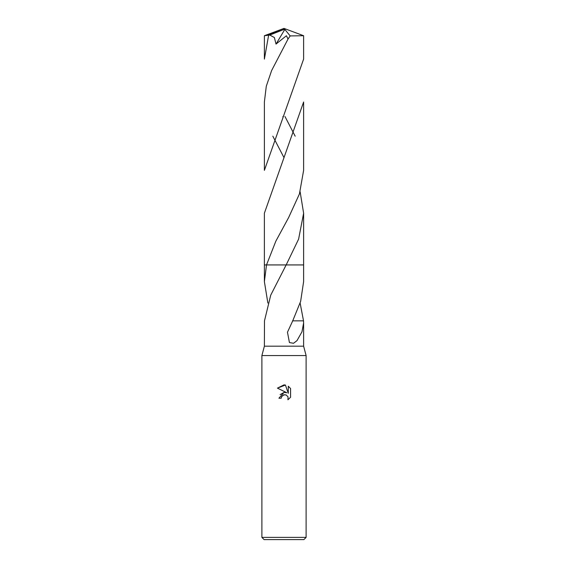 <?xml version="1.0" encoding="UTF-8"?>
<svg xmlns="http://www.w3.org/2000/svg" width="568" height="568" viewBox="0 0 568 568"><rect width="100%" height="100%" fill="white"/><g stroke="black" fill="none" stroke-linecap="round" stroke-linejoin="round"><path stroke-width="0.85" d="M267.869 303.049L264.383 281.614L266.513 264.936L286.166 264.936L270.716 295.19L264.482 320.849L264.383 346.175L261.891 355.568L306.109 355.568L306.109 537.392L261.891 537.392L264.106 539.6L303.894 539.6L306.109 537.392M264.383 346.175L303.617 346.175L306.109 355.568M281.238 398.225L278.916 398.225L284 392.41L286.819 392.751L277.433 388.129L284 384.891L285.427 385.04L288.288 393.297L288.288 386.226L290.567 388.526L290.567 397.252L287.926 399.78L288.033 396.847L286.123 394.938L284 394.753L281.614 396.62L281.238 398.225L281.472 396.925M300.131 303.049L303.518 320.849L303.617 322.958L301.956 331.833L296.993 340.63L293.528 343.285L289.439 342.575L287.465 332.216L292.726 320.842L300.642 301.367L303.617 281.614L303.617 264.936L286.166 264.936L303.617 264.936L303.624 213.234L298.612 239.114L286.173 264.936L303.624 264.936M281.614 396.62L283.418 394.938L286.123 394.938L288.033 396.847L287.926 399.78L290.567 397.252M286.819 392.751L285.051 392.374M284.128 392.396L280.13 394.625M290.567 388.526L288.288 386.226M285.427 385.04L277.433 388.129M294.416 320.856L292.548 320.842M303.532 320.849L294.423 320.849M264.383 281.614L264.383 264.936L266.513 264.936L275.814 241.222L288.629 217.558L299.435 193.929L303.617 170.364L303.617 101.999L264.376 213.234L264.376 264.936L266.513 264.936M268.572 35.543L264.383 59.122L264.383 35.72L269.793 35.046L274.365 37.523L276.02 44.07L286.414 35.734L288.033 39.043L271.639 70.51L266.286 86.258L264.383 101.999L264.383 170.364L303.617 59.079M295.168 136.185L284.959 116.475M269.793 35.046L283.546 29.607L284 28.4L303.617 35.72L303.617 59.122M303.617 35.72L290.177 35.926L288.033 39.043M272.832 136.185L284 157.627M300.131 191.799L303.624 213.234M283.546 29.607L284 28.4L266.612 35.543M283.546 29.664L284.831 29.415L276.02 44.07M284.831 29.415L290.177 35.926M303.617 322.958L303.617 346.175M284.859 267.301L285.214 266.662M261.891 355.568L261.891 537.392M283.041 116.475L282.836 116.852M284 28.4L264.404 35.706"/></g></svg>

